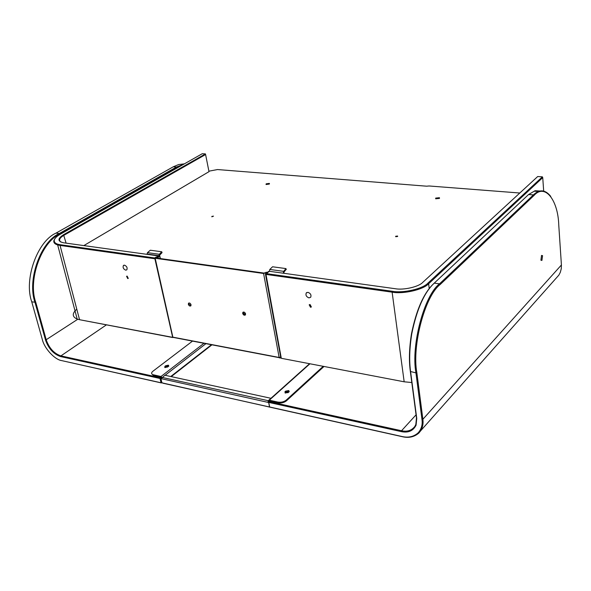 <?xml version="1.0" encoding="UTF-8"?>
<svg xmlns="http://www.w3.org/2000/svg" width="591" height="591" viewBox="0 0 591 591"><rect width="100%" height="100%" fill="white"/><g stroke="black" fill="none" stroke-linecap="round" stroke-linejoin="round"><path stroke-width="0.89" d="M165.155 367.58L168.479 366.42L168.236 365.186L165.583 365.807L164.889 366.339L164.882 367.499L167.792 366.952M56.012 233.113L173.274 166.788L176.428 167.039L59.277 233.541L56.012 233.113C37.425 241.143 23.603 279.58 31.759 301.846L42.316 339.47C44.236 348.291 54.764 359.749 61.789 360.636L161.025 382.769L160.013 378.469L60.674 356.587C53.648 354.201 48.61 348.72 45.551 340.15L35.017 302.444C26.883 280.141 40.705 241.601 59.277 233.541L59.765 234.066L176.872 167.497L181.563 165.45M160.959 377.169L160.25 377.715L60.917 355.885C54.113 353.581 49.238 348.276 46.275 339.988L35.755 302.282C27.711 280.2 41.392 242.051 59.765 234.066M161.831 382.562L160.782 378.284L161.491 377.738M61.789 360.636L161.491 382.968L161.868 382.673M184.407 163.84L178.645 164.549L173.274 166.788M176.872 167.497L176.428 167.039L183.373 164.424M160.013 378.469L160.25 377.715L160.782 378.284L160.013 378.469M161.025 382.769L161.794 382.584L161.025 382.769M285.616 391.139L288.814 390.577L288.999 391.855L288.349 392.446L285.15 393.015L284.965 391.73L285.106 392.49L285.756 391.899L285.616 391.139L284.965 391.73M289.265 391.523L288.585 391.22L285.756 391.899M168.819 366.058L165.746 366.516L165.583 365.807M270.951 398.297L164.859 375.233L161.018 378.853L161.838 382.591L163.382 383.308M323.092 366.45L286.214 400.129C283.894 401.887 281.153 402.545 277.999 402.102L269.282 400.196L309.802 363.901M203.976 343.297L160.996 376.497L152.87 374.672C151.193 373.822 151.193 372.685 152.884 371.266L192.518 341.103M269.74 407.036L268.632 406.785L269.444 406.564L268.713 402.767L267.908 402.079L268.602 401.459M161.587 378.159L161.166 377.213L153.66 375.566L153.49 374.857M160.996 376.497L162 377.45M268.691 401.932L268.617 400.38L269.282 400.196M277.999 402.102L278.147 402.87L269.43 400.957L269.274 401.363M323.868 366.597L286.354 400.897L286.214 400.129M278.147 402.87C281.301 403.313 284.035 402.656 286.354 400.897M151.761 373.852L153.66 375.566M164.712 367.41L165.746 366.516M268.506 400.654L267.908 402.079M268.669 401.946L268.565 401.496M285.335 393.081L287.61 392.106L288.238 392.542M541.548 255.43L542.56 255.667L541.925 260.439L540.905 260.203L541.548 255.43M434.23 283.141L528.598 194.528L533.422 194.897L439.519 283.843L434.23 283.141C424.242 292.442 416.751 309.359 411.75 333.9C409.467 348.372 409.09 361.035 410.619 371.902L416.751 418.406L416.079 425.18C413.168 430.913 408.248 433.055 401.311 431.622L268.757 402.419L269.636 406.985L401.991 436.505C408.315 437.983 413.707 436.764 418.169 432.826C421.442 429.118 422.713 424.678 421.981 419.507L415.938 372.884C410.797 345.307 424.338 295.153 439.519 283.843L440.177 284.515L533.998 195.473C544.968 183.033 558.074 200.142 558.761 225.053L561.413 264.982L422.875 419.285C423.459 423.444 422.742 427.256 420.718 430.721L418.96 432.944C414.38 436.971 408.854 438.227 402.375 436.705L270.072 407.192L269.489 406.578L268.61 402.013L268.757 402.419L269.666 401.008M433.713 283.658C423.828 292.855 416.411 309.595 411.469 333.878C409.208 348.188 408.832 360.717 410.346 371.466L416.478 417.94L415.828 424.493L414.875 426.392C411.661 430.543 407.214 431.999 401.548 430.743L268.994 401.614L268.181 402.405L161.528 378.735M538.948 191.351L534.515 191.24M556.131 278.198L558.85 275.133L560.283 272.407L561.265 268.75L561.413 264.982M421.981 419.507L422.875 419.285L416.847 372.662C411.772 345.366 425.158 295.722 440.177 284.515M540.115 191.026L535.069 190.723L528.598 194.528M533.998 195.473L533.422 194.897C539.524 189.076 545.294 189.571 550.738 196.375M191.041 304.764L190.834 305.857C189.814 306.367 188.98 305.85 188.33 304.306L188.529 303.205C189.556 302.695 190.391 303.213 191.041 304.764M188.957 302.969L188.854 303.929L190.937 305.717M245.583 313.895L245.368 314.981C244.253 315.572 243.352 315.047 242.672 313.407L242.879 312.321C244.002 311.73 244.896 312.255 245.583 313.895M244.253 312.181L243.182 313.008L245.464 314.855M158.957 255.674L159.326 254.278L161.727 251.766L150.306 250.222L147.469 252.653L147.1 254.034L158.957 255.674L159.09 256.243L157.095 257.528M156.327 256.996L155.049 257.676L155.182 258.267L263.586 273.485L266.482 272.2L264.111 273.094L155.684 257.905L156.785 257.063L157.376 257.853L159.725 256.331L159.784 255.792L159.09 256.243L158.994 255.844L162.037 252.653L161.794 251.936L162.037 252.653M281.065 357.001L280.393 357.26M281.205 357.769L279.137 357.658L281.028 356.787M243.182 313.016L243.307 312.055M172.749 336.626L155.182 258.267M283.998 273.308L283.939 272.104L286.207 269.341M269.444 271.018L266.578 272.724M263.586 273.485L279.159 357.533M266.482 272.2L266.681 273.271M269.496 271.306L283.399 273.227M283.34 272.872L283.71 271.358L285.948 268.587L272.554 266.777L269.806 269.452L269.437 270.951M172.978 337.247L173.702 337.505M280.016 357.4L280.119 357.947M397.617 236.481L395.689 236.718L395.652 236.267L397.58 236.031L397.617 236.481L397.58 236.031M211.881 216.387L213.514 216.143L211.822 216.808L211.881 216.387M435.685 198.096L439.445 197.712L439.445 198.406L435.685 198.798L435.685 198.096M266.172 183.823L269.37 183.402L269.245 184.082L266.046 184.51L266.172 183.823M519.807 193.013L429.051 185.973L426.658 186.195L217.518 169.551L208.896 171.183M308.938 297.879C306.323 296.8 305.436 295.145 306.278 292.914L308 292.331C310.615 293.402 311.501 295.057 310.667 297.288L308.938 297.879M310.511 307.261L309.182 304.801L310.046 304.505L311.383 306.965L310.511 307.261M429.221 288.637L428.638 283.746L542.73 177.603L542.39 176.849L427.98 283.082C422.971 288.807 403.225 293.38 392.358 291.282L266.238 273.603L265.847 274.084L281.235 357.939L265.987 274.409L392.121 292.161L404.17 381.801L411.801 382.525M542.39 176.849L537.707 176.532L422.742 282.387C418.834 286.805 403.631 290.314 395.231 288.718L269.341 271.284L265.847 274.084M542.73 177.603L543.683 191.033M427.98 283.082L428.638 283.746C423.511 289.627 403.261 294.311 392.121 292.161L392.358 291.282M404.17 381.801L281.39 358.316L404.17 381.801M125.706 270.153C123.401 269.053 122.633 267.494 123.416 265.485L124.516 265.167C126.829 266.26 127.597 267.819 126.821 269.828L125.706 270.153M127.722 278.583L126.57 276.27L127.131 276.108L128.277 278.42L127.722 278.583M60.888 242.088C58.472 240.168 59.528 237.885 64.042 235.233L205.594 154.524L208.992 171.663L83.841 245.59M205.594 154.524L205.432 153.919L202.277 153.704L60.252 234.272C56.921 236.127 54.919 238.077 54.239 240.131C53.98 242.605 56.005 244.142 60.312 244.726L154.783 257.971M76.778 309.152C71.969 313.511 72.102 316.813 77.177 319.066L79.549 319.701L60.068 245.428L57.667 244.925C54.786 244.09 53.515 242.679 53.847 240.707L54.815 238.816M60.312 244.726L60.068 245.428L154.886 258.769L172.705 337.527L79.549 319.701L173.111 337.431M205.432 153.919L63.555 234.708C57.438 238.69 57.475 241.387 63.665 242.798L158.395 255.918L156.652 257.041M158.905 256.361L158.395 255.918L158.846 256.398M77.761 319.266L45.551 340.15M106.284 324.954L60.917 355.885L60.674 356.587M35.755 302.282L31.759 301.846M171.242 376.615L211.962 344.819M268.646 406.852L162.481 382.961M269.2 406.756L269.274 407.14M165.103 375.285L205.919 343.666M243.876 314.272L245.302 313.171M211.482 344.73L170.747 376.511M268.417 400.735L162.045 377.405M164.889 366.339L165.059 367.048M401.311 431.622L401.548 430.743L416.064 414.808M416.847 372.662L415.938 372.884L410.346 371.466M416.478 417.94L416.751 418.406M401.991 436.505L402.375 436.705M156.785 257.063L156.142 256.967M279.654 357.466L279.757 358.02M159.725 256.331L160.22 258.54M279.078 357.452L173.023 337.188M280.695 357.067L265.27 273.101M286.037 268.802L286.273 269.548M269.806 269.452L283.71 271.358M159.326 254.278L147.469 252.653M280.452 357.267L280.599 358.043M280.998 357.947L280.858 357.171M63.555 234.708L66.096 243.137M268.765 400.255L309.448 363.834M268.632 406.785L162.724 383.16M153.039 375.388L152.87 374.672M168.649 365.969L168.487 365.26M288.955 391.338L288.814 390.577M541.452 255.548L542.56 255.667M420.718 430.721L558.85 275.133M415.828 424.493L416.079 425.18M418.169 432.826L418.96 432.944M287.965 392.72L287.869 392.188M172.868 337.151L155.019 258.23M173.089 337.387L279.137 357.658M160.383 258.562L159.858 256.235M161.808 251.929L162.008 252.468M439.512 198.347L439.445 197.712M269.459 183.912L269.37 183.402M306.278 292.914L306.795 292.501M123.416 265.485L123.829 265.226M57.667 244.925L77.177 319.066M53.847 240.707L54.239 240.131"/></g></svg>
